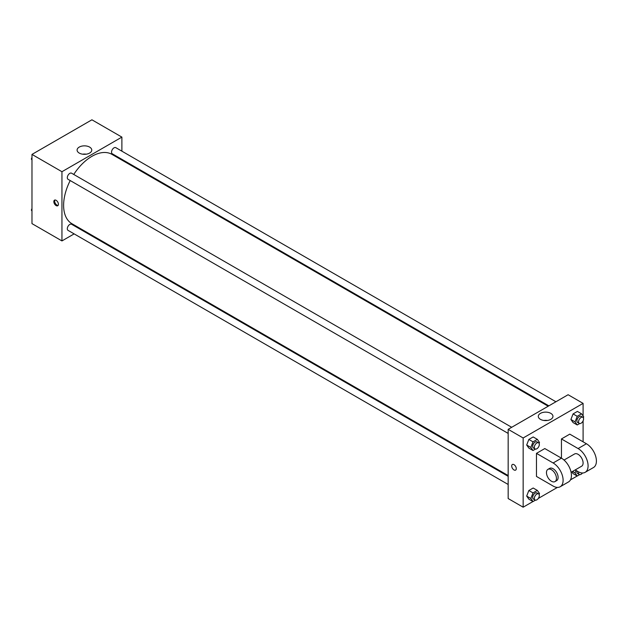<?xml version="1.0" encoding="UTF-8"?>
<svg xmlns="http://www.w3.org/2000/svg" width="627" height="627" viewBox="0 0 627 627"><rect width="100%" height="100%" fill="white"/><g stroke="black" fill="none" stroke-linecap="round" stroke-linejoin="round"><path stroke-width="0.94" d="M74.135 233.887L61.948 240.925L31.977 223.62L31.977 154.407L91.918 119.804L121.889 137.109L121.889 151.178M81.863 229.427L81.196 229.811M70.216 180.56A40.026 23.113 120 0 0 63.617 205.358A40.026 23.113 120 0 0 71.901 223.682L508.168 475.556M548.194 406.225L111.935 154.352A40.026 23.113 120 0 0 73.751 174.447M121.889 159.336L121.889 160.097M61.948 240.925L61.948 171.712L121.889 137.109M555.922 401.766L115.799 147.659A3.535 2.038 120 0 0 113.072 148.607A3.535 2.038 120 0 0 111.535 152.157A3.535 2.038 120 0 0 112.264 153.78L548.852 405.841M508.168 476.316L71.572 224.254A3.535 2.038 120 0 0 68.852 225.203A3.535 2.038 120 0 0 67.308 228.753A3.535 2.038 120 0 0 68.045 230.368L508.168 484.475M508.168 433.414L68.045 179.306A3.535 2.038 -60 0 1 68.045 175.231A3.535 2.038 -60 0 1 71.572 173.193L511.695 427.293M61.948 171.712L31.977 154.407M79.245 153.074A7.328 4.232 180 0 1 77.097 150.08A7.328 4.232 180 0 1 84.426 145.848A7.328 4.232 180 0 1 91.761 150.08A7.328 4.232 180 0 1 87.231 153.991A7.328 4.232 180 0 1 79.245 153.074M58.413 204.277A3.237 1.873 60 0 1 57.739 205.758A3.237 1.873 60 0 1 54.502 203.885A3.237 1.873 60 0 1 54.502 200.146A3.237 1.873 60 0 1 56.994 201.016A3.237 1.873 60 0 1 58.413 204.277M58.107 205.421A3.237 1.873 60 0 1 55.341 203.407A3.237 1.873 60 0 1 54.98 200.005M82.646 154.187A7.328 4.232 180 0 1 86.205 154.187M532.958 501.537L523.153 507.196L508.168 498.543L508.168 429.33L568.109 394.728L583.094 403.38L583.094 415.999M31.977 159.94L31.35 159.039L31.977 157.416M33.482 153.537L37.886 150.997M31.977 159.407L31.35 159.039M77.709 128.01L82.113 125.463M31.977 211.001L31.35 210.108L31.977 208.485M31.977 210.468L31.35 210.108M535.458 449.089L533.013 450.499L530.85 447.419L533.013 441.847L537.331 439.347L539.494 442.427L539.118 443.399M538.601 442.827L536.939 441.863A3.535 2.038 120 0 0 534.22 442.811A3.535 2.038 120 0 0 532.676 446.369A3.535 2.038 120 0 0 533.405 447.984L535.074 448.948A3.535 2.038 120 0 0 538.601 446.902A3.535 2.038 120 0 0 538.601 442.827A3.535 2.038 120 0 0 535.881 443.775A3.535 2.038 120 0 0 534.337 447.325A3.535 2.038 120 0 0 535.074 448.948M533.013 450.499L528.843 448.093L526.688 445.021L528.843 439.441L533.169 436.948L537.331 439.347M530.85 447.419L526.688 445.021L528.843 439.441L533.169 436.948M533.013 441.847L528.843 439.441M579.677 423.554L577.232 424.965L575.069 421.893L577.232 416.32L581.558 413.82L583.721 416.892L583.345 417.872M582.828 417.292L581.158 416.336A3.535 2.038 120 0 0 578.439 417.284A3.535 2.038 120 0 0 576.895 420.835A3.535 2.038 120 0 0 577.632 422.449L579.293 423.413A3.535 2.038 120 0 0 582.828 421.375A3.535 2.038 120 0 0 582.828 417.292A3.535 2.038 120 0 0 580.1 418.24A3.535 2.038 120 0 0 578.564 421.799A3.535 2.038 120 0 0 579.293 423.413M577.232 424.965L573.07 422.567L570.907 419.487L573.07 413.914L577.396 411.414L581.558 413.82M575.069 421.893L570.907 419.487L573.07 413.914L577.396 411.414M577.232 416.32L573.07 413.914M535.458 500.15L533.013 501.561L530.85 498.489L533.013 492.908L537.331 490.416L539.494 493.488L539.118 494.46M538.601 493.888L536.939 492.932A3.535 2.038 120 0 0 534.22 493.872A3.535 2.038 120 0 0 532.676 497.43A3.535 2.038 120 0 0 533.405 499.045L535.074 500.009A3.535 2.038 120 0 0 538.601 497.971A3.535 2.038 120 0 0 538.601 493.888A3.535 2.038 120 0 0 535.881 494.836A3.535 2.038 120 0 0 534.337 498.394A3.535 2.038 120 0 0 535.074 500.009M533.013 501.561L528.843 499.163L526.688 496.082L528.843 490.51L533.169 488.01L537.331 490.416M530.85 498.489L526.688 496.082L528.843 490.51L533.169 488.01M533.013 492.908L528.843 490.51M579.677 474.615L577.232 476.034L575.069 472.954L576.041 470.446M577.005 471.002A3.535 2.038 120 0 0 576.895 471.896A3.535 2.038 120 0 0 577.632 473.518L579.293 474.474A3.535 2.038 120 0 0 582.467 472.993M577.232 476.034L573.07 473.628L571.832 471.865L573.07 473.628M575.069 472.954L572.506 471.473M578.674 471.943A3.535 2.038 120 0 0 578.564 472.86A3.535 2.038 120 0 0 579.293 474.474M513.991 469.944A3.237 1.873 -120 0 0 515.613 470.109A3.237 1.873 60 0 1 513.991 469.944A3.237 1.873 60 0 1 511.875 467.091A3.237 1.873 60 0 1 512.377 464.497A3.237 1.873 -120 0 0 511.883 467.091A3.237 1.873 -120 0 0 513.991 469.944M512.377 464.497A3.237 1.873 60 0 1 515.613 466.37A3.237 1.873 60 0 1 515.613 470.109M523.153 507.196L523.153 437.983L508.168 429.33L568.109 394.728M508.168 498.543L508.168 429.33M550.812 413.365A7.328 4.232 180 0 1 552.959 416.359A7.328 4.232 180 0 1 545.631 420.592A7.328 4.232 180 0 1 538.295 416.359A7.328 4.232 180 0 1 542.825 412.448A7.328 4.232 180 0 1 550.812 413.365M523.153 437.983L583.094 403.38M547.402 420.458A7.328 4.232 0 0 0 543.852 420.458M583.094 420.858L583.094 441.831M577.185 476.003L570.46 479.882M557.427 487.406L538.287 498.457M573.07 422.567L570.907 419.487M528.843 448.093L526.688 445.021M528.843 499.163L526.688 496.082M536.469 453.368L553.124 462.977A14.131 8.159 60 0 1 562.348 475.431A14.131 8.159 60 0 1 560.185 486.748A14.131 8.159 60 0 1 553.124 486.05L536.469 476.434L536.469 453.368L544.792 448.556L561.447 458.172L561.447 438.947L569.771 434.143L586.417 443.751A14.131 8.159 60 0 1 595.65 456.205A14.131 8.159 60 0 1 593.487 467.523L585.156 472.327A14.131 8.159 60 0 1 578.094 471.629L575.171 469.936M560.185 486.748L568.509 481.944A14.131 8.159 -120 0 0 570.672 470.618A14.131 8.159 -120 0 0 561.447 458.172L553.124 462.977M564.034 460.053L574.567 453.979A7.062 4.075 60 0 1 580.006 455.868A7.062 4.075 60 0 1 583.094 462.977A7.062 4.075 60 0 1 581.629 466.214L571.095 472.296M586.417 443.751L578.094 448.556L561.447 438.947M578.094 448.556A14.131 8.159 60 0 1 587.327 461.01A14.131 8.159 60 0 1 585.156 472.327M547.927 469.357L549.589 468.393A7.062 4.075 60 0 1 555.036 470.289A7.062 4.075 60 0 1 558.116 477.398A7.062 4.075 60 0 1 556.651 480.627L554.989 481.591A7.062 4.075 60 0 1 547.927 477.515A7.062 4.075 60 0 1 547.927 469.357A7.062 4.075 60 0 1 553.367 471.245A7.062 4.075 60 0 1 556.447 478.362A7.062 4.075 60 0 1 554.989 481.591"/></g></svg>
